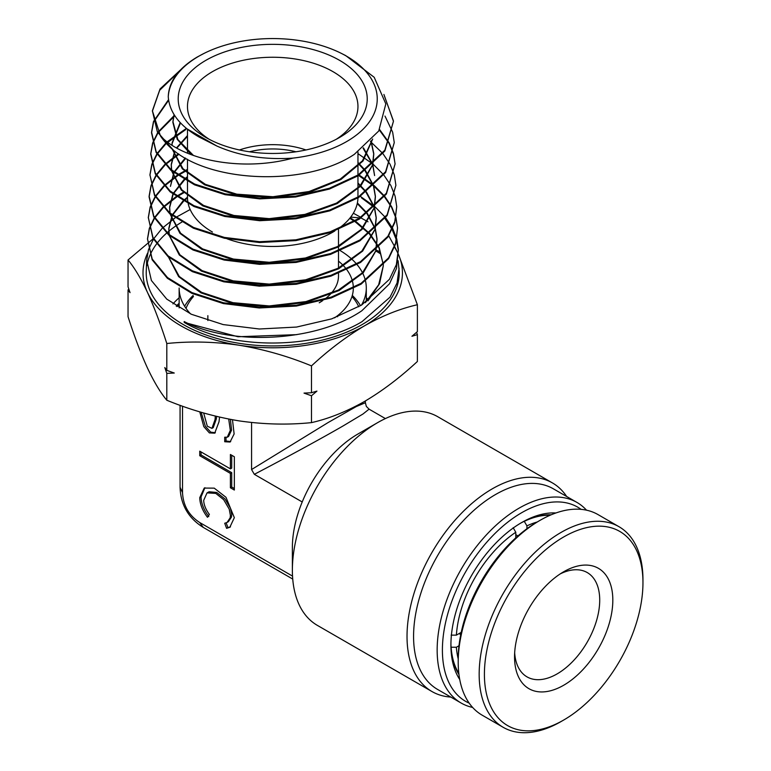 <?xml version="1.0" encoding="UTF-8"?>
<svg xmlns="http://www.w3.org/2000/svg" width="771" height="771" viewBox="0 0 771 771"><rect width="100%" height="100%" fill="white"/><g stroke="black" fill="none" stroke-linecap="round" stroke-linejoin="round"><path stroke-width="1.16" d="M560.295 573.865A60.225 34.772 -60 0 1 587.242 572.564A60.225 34.772 -60 0 1 596.475 620.828A60.225 34.772 -60 0 1 557.134 673.893A60.225 34.772 -60 0 1 527.027 676.88A60.225 34.772 -60 0 1 514.671 652.883M563.688 571.764L563.688 571.764A69.486 40.121 -60 0 1 612.82 600.137A69.486 40.121 -60 0 1 563.688 685.246A69.486 40.121 -60 0 1 514.546 656.873A69.486 40.121 -60 0 1 563.688 571.764L563.688 571.764M563.688 536.963A112.113 64.725 120 0 0 484.41 674.268A112.113 64.725 120 0 0 563.688 720.037L561.066 721.55A115.814 66.865 120 0 1 503.155 727.294A115.814 66.865 120 0 1 485.402 634.485A115.814 66.865 120 0 1 561.066 532.424A115.814 66.865 120 0 1 618.968 526.689A115.814 66.865 120 0 1 642.956 579.705L642.956 582.731A112.113 64.725 120 0 0 563.688 536.963M458.205 662.164L458.205 659.138A112.113 64.725 120 0 1 537.483 521.832L540.105 520.319A115.814 66.865 120 0 0 540.095 520.319A115.814 66.865 120 0 0 458.205 662.164A115.814 66.865 120 0 0 482.193 715.189L503.155 727.294M561.066 721.55L563.688 720.037A112.113 64.725 120 0 0 642.956 582.731M618.968 526.689L598.007 514.585A115.814 66.865 120 0 0 540.105 520.319L537.483 521.832M524.251 521.292L526.93 525.87L526.93 528.742M515.78 534.65L517.977 535.912M515.78 537.859L515.78 532.25L513.158 527.701M451.122 635.15L456.374 635.14L461.231 632.336M460.769 634.591L459.044 633.598M459.005 645.732L456.374 647.245L451.074 647.226M524.309 521.321A95.431 55.098 -60 0 1 550.08 515.269M526.93 525.87A91.73 52.958 -60 0 1 537.185 522.006M456.374 635.14A91.73 52.958 -60 0 1 515.78 532.25M458.812 673.334A95.431 55.098 -60 0 1 451.122 647.255M458.205 658.8A91.73 52.958 -60 0 1 456.374 647.245M358.756 306.771A88.944 51.349 0 0 0 351.981 296.498M352.299 295.438A92.655 53.488 180 0 1 360.51 305.73M576.959 502.432L553.376 488.824A115.814 66.865 120 0 0 495.474 494.558A115.814 66.865 120 0 0 419.81 596.609A115.814 66.865 120 0 0 437.562 689.419L461.145 703.036A115.814 66.865 -60 0 1 443.392 610.227A115.814 66.865 -60 0 1 519.056 508.176A115.814 66.865 -60 0 1 576.959 502.432A115.814 66.865 -60 0 1 586.519 510.18M450.833 697.08A120.449 69.544 -60 0 1 431.972 691.539A120.449 69.544 -60 0 1 413.507 595.019A120.449 69.544 -60 0 1 492.197 488.881A120.449 69.544 -60 0 1 552.422 482.916A120.449 69.544 -60 0 1 566.646 496.476M581.103 509.361A112.113 64.725 120 0 0 521.678 512.715A112.113 64.725 120 0 0 447.527 614.67A112.113 64.725 120 0 0 469.211 703.162M472.633 707.441A115.814 66.865 -60 0 1 461.145 703.036M459.747 679.521A100.066 57.777 -60 0 1 450.919 645.096A100.066 57.777 -60 0 1 521.678 522.545L521.678 522.545A100.066 57.777 -60 0 1 555.891 512.975M551.159 514.806A96.356 55.637 120 0 0 520.348 523.326M292.373 570.203L292.373 547.516A92.655 53.498 -60 0 1 302.213 501.969A92.655 53.498 -60 0 1 357.889 434.034L377.539 422.691A120.449 69.544 120 0 0 292.373 570.203A120.449 69.544 120 0 0 317.315 625.348L431.972 691.539M357.889 434.034L377.539 422.691A120.449 69.544 120 0 1 437.764 416.725L552.422 482.916M385.384 418.576L369.078 409.16L363.006 413.988L343.471 425.717C322.673 437.783 285.125 458.253 254.324 474.319L302.213 501.969M207.476 517.283C202.503 510.72 199.93 504.186 199.737 497.69L204.238 488.072L214.232 488.139L225.99 497.305L234.336 517.659L229.835 527.277L226.597 528.328L224.708 523.249L227.04 522.468L230.163 517.823L230.404 515.394L229.218 509.12L223.667 499.685L215.774 493.392L207.033 492.881L203.679 500.369C203.872 504.88 205.77 509.554 209.375 514.402L207.476 517.283M204.913 487.725L201.048 496.938C201.241 503.434 203.814 509.968 208.787 516.531M199.766 411.849L203.804 426.623L209.375 432.897L214.724 433.177L219.003 421.814L219.562 417.121M201.144 412.263L205.327 426.238L210.685 432.136L215.36 432.743M215.292 416.099L215.07 419.54L211.938 428.368L213.249 427.616L216.381 418.788L215.07 419.54M216.487 416.388L216.381 418.788M207.862 315.667L207.862 319.801A64.86 37.442 0 0 0 207.871 320.534M251.568 422.508L251.568 469.539L254.324 474.319M251.568 469.539L328.292 422.441L356.318 406.539L365.367 402.741L366.36 406.442L369.078 409.16M199.776 522.565L203.226 527.383C188.365 518.131 180.645 504.754 180.067 487.262L182.515 492.659C183.18 505.554 188.934 515.52 199.776 522.565L292.527 576.11M450.929 643.563A96.356 55.637 120 0 0 458.957 674.5M230.394 419.385L231.57 430.141L228.582 436.453L227.272 437.215L224.708 437.215L224.708 441.744L230.057 442.034L234.124 433.967L232.476 419.771M230.693 441.6L226.009 440.993L226.009 437.581M227.04 522.468L228.351 521.716L231.473 517.071L231.714 514.633L230.529 508.359L224.978 498.933L216.699 492.457L209.114 491.753L207.033 492.881M226.163 522.883L227.908 527.566L230.471 526.872M234.336 488.535L231.714 487.021L231.714 472.652L230.404 473.404L230.404 487.783L234.336 490.048L234.336 456.76L230.404 454.495L230.404 468.864L231.714 468.113L231.714 455.247M201.048 451.922L201.048 454.948L199.737 455.709L199.737 451.17L230.404 468.864M231.714 472.652L201.048 454.948M230.404 473.404L199.737 455.709M226.009 440.993L224.708 441.744M203.679 412.996L207.293 426.18L211.938 428.368M228.708 419.058L230.317 430.353L227.272 437.215M227.908 527.566L226.597 528.328M231.714 487.021L230.404 487.783M182.515 406.172L182.515 492.659M176.212 306.087A111.188 64.195 180 0 1 179.142 303.292M179.142 304.41A107.477 62.056 0 0 0 177.07 306.627M184.626 306.26A92.655 53.488 180 0 1 193.136 295.438M193.454 296.498A88.944 51.349 0 0 0 186.013 308.352M249.476 151.791A57.449 33.163 180 0 1 295.958 151.791M305.981 149.969A64.86 37.442 0 0 0 239.453 149.969M334.595 317.854A80.608 46.539 -0 0 0 353.32 288.576M353.32 287.756A80.608 46.539 -0 0 0 346.873 269.792M346.42 269.185A80.608 46.539 -0 0 0 338.498 261.138M338.498 273.377L338.498 275.922A65.786 37.981 180 0 1 324.736 299.177M322.798 300.545A65.786 37.981 180 0 1 319.233 302.781M205.896 60.321A94.505 54.558 180 0 1 339.539 60.321A94.505 54.558 180 0 1 339.548 137.479A94.505 54.558 180 0 1 339.539 137.479A94.505 54.558 180 0 1 205.886 137.479A94.505 54.558 180 0 1 205.896 60.321M336.098 139.378A85.244 49.209 -0 0 0 357.956 106.465A85.244 49.209 -0 0 0 305.335 60.996A85.244 49.209 -0 0 0 212.439 71.664A85.244 49.209 -0 0 0 187.478 106.465A85.244 49.209 -0 0 0 209.336 139.378M226.992 238.779A85.244 49.209 -0 0 0 332.995 232.052A85.244 49.209 -0 0 0 334.836 230.943M337.91 228.958A85.244 49.209 -0 0 0 357.946 197.935M340.368 250.7A93.58 54.028 180 0 1 356.539 264.01M357.012 264.559A93.58 54.028 180 0 1 365.396 280.548M365.56 281.261A93.58 54.028 180 0 1 366.292 288.026A93.58 54.028 180 0 1 361.483 305.143M366.292 297.779A112.113 64.725 180 0 1 368.326 299.62M198.802 56.225A104.538 60.35 -0 0 0 168.251 96.77C168.859 81.408 178.554 68.147 197.318 56.977L203.901 53.478A104.538 60.35 -0 0 0 198.802 56.225M168.251 96.77C169.456 112.46 179.72 125.875 199.043 137.007L216.815 146.008C239.318 155.964 264.675 159.992 292.884 158.122A104.538 60.35 -0 0 0 346.632 141.575A104.538 60.35 -0 0 0 341.534 53.478A104.538 60.35 -0 0 0 203.901 53.478M341.534 53.478L345.678 55.57L374.214 77.302L385.828 103.902L378.734 131.003L354.323 154.354C306.656 186.322 212.96 183.141 173.446 150.239L157.361 131.87L152.388 110.783L160.407 135.898C182.852 159.896 241.863 172.106 292.884 158.122M190.167 209.51L175.73 217.47M175.133 217.865L162.353 228.149M161.958 228.544L153.66 238.817M153.41 239.222L148.581 249.496M148.456 249.9L146.673 260.164L151.405 280.509L166.767 299.129L191.41 314.289L223.195 324.581L259.307 328.995L296.575 327.058L331.713 318.857L361.647 305.037L389.394 279.343L396.371 264.646L398.347 249.341L396.795 239.077M398.106 260.714L399.185 271.286A126.502 73.033 180 0 1 362.168 324.543A126.502 73.033 180 0 1 223.021 340.059A126.502 73.033 180 0 1 146.249 271.286L146.673 260.164M146.847 265.59A126.502 73.033 180 0 1 150.037 255.066M150.22 254.661A126.502 73.033 180 0 1 156.446 244.128M156.744 243.723A126.502 73.033 180 0 1 166.575 233.16M167.037 232.755A126.502 73.033 180 0 1 181.734 222.154M182.428 221.749A126.502 73.033 180 0 1 183.267 221.258M399.07 268.241L397.075 282.938L390.01 297.172L362.091 321.603C315.763 349.841 231.069 350.217 184.173 322.384L184.192 321.555C230.876 345.9 315.753 342.189 361.801 310.78L389.528 283.767L396.525 268.375L398.347 249.341M180.53 69.872L160.06 88.944L152.388 110.783M152.379 111.217L159.674 90.255L178.766 71.799M173.446 150.239A120.305 69.457 180 0 1 160.407 135.898M168.541 99.623L153.554 121.461M153.419 121.857L151.569 132.13L156.137 151.656L170.911 169.514L194.591 184.038L225.122 193.868L259.788 198.07L295.572 196.181L329.371 188.269L358.178 174.93L384.825 150.22L393.451 121.307L383.91 94.438M393.451 121.307L384.854 151.02L358.207 175.74L329.381 189.078L295.572 196.99L259.779 198.879L225.103 194.687L194.581 184.847L170.883 170.314L156.108 152.456L151.54 132.92L153.525 122.252M153.66 121.857L168.637 100.288M174.506 115.255L157.988 132.12M157.727 132.525L152.725 142.799M152.6 143.194L150.759 153.468L155.337 173.109L170.189 191.092L194.032 205.732L224.785 215.649L259.721 219.899L295.785 217.991L329.795 210.02L358.756 196.615L385.606 171.711L394.27 142.645L392.68 132.381M394.26 142.645L385.635 172.521L358.785 197.424L329.815 210.83L295.804 218.8L259.731 220.708L224.785 216.468L194.022 206.541L170.169 191.902L155.308 173.918L150.721 154.258L152.697 143.589M152.831 143.194L157.949 132.92M158.219 132.525L174.844 115.775M185.811 128.786L167.182 141.797M165.707 143.184L157.12 153.468M156.86 153.863L151.897 164.136M151.771 164.531L149.94 174.805L154.557 194.61L169.514 212.709L193.492 227.435L224.39 237.42L259.557 241.709L295.852 239.82L330.123 231.811L359.334 218.299L386.348 193.261L395.08 163.982L393.499 153.708M395.08 163.982L386.377 194.061L359.363 219.109L330.142 232.62L295.862 240.619L259.538 242.518L224.371 238.229L193.463 228.235L169.485 213.5L154.528 195.4L149.94 174.805M149.921 175.239L151.868 164.927M152.003 164.531L157.082 154.258M157.351 153.863L166.083 143.579M166.285 143.387L185.782 129.576M178.409 153.814L165.177 164.127M164.763 164.522L156.253 174.805M155.993 175.2L151.068 185.483M150.943 185.878L149.121 196.142L153.776 216.092L168.849 234.336L193.029 249.178L224.188 259.229L259.586 263.537L296.093 261.62L330.537 253.563L359.912 239.983L387.109 214.791L395.899 185.329L394.328 175.056M395.899 185.329L387.129 215.601L359.941 240.793L330.547 254.382L296.083 262.429L259.567 264.347L224.178 260.049L193.01 249.987L168.83 235.136L153.747 216.892L149.092 196.942L151.039 186.274M151.174 185.878L156.224 175.595M156.484 175.2L165.139 164.917M165.553 164.522L179.007 154.2M187.478 169.35L177.889 174.795M177.272 175.19L164.233 185.474M163.828 185.869L155.385 196.142M155.135 196.538L150.239 206.821M150.114 207.206L148.302 217.489L152.976 237.535L168.107 255.895L192.403 270.843L223.744 280.991L259.393 285.347L296.189 283.439L330.913 275.334L360.491 261.668L387.871 236.302L394.771 221.759L396.718 206.667L395.147 196.393M396.718 206.667L394.791 222.568L387.9 237.102L360.52 262.477L330.932 276.143L296.218 284.248L259.403 286.166L223.754 281.81L192.403 271.662L168.088 256.695L152.947 238.345L148.302 217.489M148.292 217.894L150.21 207.601M150.345 207.216L155.356 196.942M155.617 196.538L164.194 186.264M164.609 185.869L177.85 175.586M178.477 175.19L187.478 170.121M184.076 191.844L176.81 196.133M176.202 196.528L163.298 206.811M162.893 207.206L154.518 217.48M154.267 217.885L149.41 228.158M149.285 228.553L147.483 238.827L152.205 259.056L167.48 277.541L191.96 292.595L223.503 302.791L259.345 307.166L296.334 305.258L331.279 297.105L361.069 283.352L388.613 257.851L395.581 243.164L397.537 228.004L395.976 217.73M397.537 228.004L395.61 243.964L388.651 258.632L361.088 284.162L331.299 297.914L296.334 306.058L259.278 307.976L223.397 303.581L191.854 293.356L167.403 278.302L152.166 259.827L147.483 238.827M147.473 239.27L149.381 228.948M149.516 228.553L154.489 218.28M154.749 217.885L163.259 207.601M163.664 207.206L176.771 196.923M177.388 196.528L184.057 192.625M384.324 95.787L393.412 120.883M392.564 131.986L384.989 116.074M393.393 153.313L389.259 143.04M389.047 142.645L379.611 129.557M379.342 130.02L388.863 143.04M389.076 143.445L393.306 153.708M393.422 154.104L395.06 163.703M394.222 174.66L390.107 164.387M389.895 163.992L382.975 153.718M382.638 153.323L370.417 141.488M395.041 195.998L390.955 185.724M390.743 185.329L383.862 175.065M383.534 174.67L373.318 164.396M372.846 164.001L357.956 153.631M395.87 217.335L391.803 207.071M391.591 206.667L384.758 196.403M384.43 196.007L374.292 185.734M373.829 185.339L359.267 175.075M358.187 175.219L373.386 185.734M373.858 186.129L384.141 196.403M384.469 196.798L391.417 207.071M391.629 207.466L395.783 217.73M395.899 218.135L397.499 227.618M396.689 238.682L392.651 228.409M392.439 228.014L385.654 217.74M385.327 217.345L375.265 207.081M374.802 206.686L360.385 196.412M398.385 250.893L396.525 240.407M396.41 240.003L392.16 229.507M391.938 229.103L385.018 218.607M374.118 207.303L361.522 197.877M416.6 332.282L417.39 334.624L417.39 361.474C400.033 377.568 382.377 390.916 364.442 401.508C346.275 411.714 328.619 418.749 311.484 422.624L311.484 395.764L304.025 393.104L311.484 392.738L311.484 365.888C328.619 349.967 346.275 336.619 364.442 325.854C382.377 315.734 400.033 308.699 417.39 304.738L398.588 254.777M417.39 334.624L411.936 336.262L417.39 331.597L417.39 304.738M311.484 392.738L316.939 391.099L311.484 395.764M376.576 250.344L378.628 251.095L380.623 253.881A146.076 84.338 180 0 0 375.863 251.009M394.53 247.173A129.711 74.893 180 0 1 398.009 253.514L394.704 246.701M394.521 246.325L388.729 235.81M311.484 422.624C287.862 425.023 263.749 424.445 239.145 420.889C214.483 416.822 190.37 409.931 166.806 400.236C160.474 392.661 154.017 381.896 147.425 367.931C140.814 353.436 134.356 336.368 128.044 316.708L128.044 289.857L128.834 289.164M128.044 289.857L130.039 292.652L128.044 286.831L128.044 259.981C134.366 267.556 140.833 278.321 147.425 292.286C154.036 306.781 160.493 323.849 166.806 343.509C190.427 341.1 214.54 341.678 239.145 345.235C263.807 349.311 287.92 356.192 311.484 365.888M153.169 238.759L128.044 259.981M166.806 400.236L166.806 373.386L164.811 367.565L166.806 370.359L166.806 343.509M166.806 370.359L174.265 373.029L166.806 373.386M398.511 254.623A129.711 74.893 180 0 1 364.442 325.854A129.711 74.893 180 0 1 239.145 345.235A129.711 74.893 180 0 1 147.425 292.286A129.711 74.893 -0 0 1 147.579 253.187M398.009 253.514A129.711 74.893 180 0 1 398.279 254.112M360.838 217.355L353.349 213.21M361.088 218.02L368.008 221.797M216.815 146.008L186.621 128.622M191.131 154.624L177.234 139.339L172.877 122.367L174.179 114.725M372.682 139.05L362.996 161.023L340.898 179.547L309.431 192.258L272.886 197.559L236.283 194.909L204.652 184.828L182.332 168.868L172.396 149.391M172.049 145.199L172.068 143.705L180.501 122.917M370.909 140.987L373.771 154.229L372.875 163.972M372.624 165.023L360.674 186.168L337.235 203.573L305.374 215.128L269.224 219.475L233.497 216.208L202.84 205.905L181.272 190.071L171.605 170.911M171.47 169.977L171.249 165.042L174.95 151.376M176.858 148.071L187.478 136.322M363.045 148.148L372.48 164.329M372.692 164.965L374.59 175.566L372.865 164.811M173.774 172.637L170.43 186.38L174.044 172.839M174.342 172.251L185.763 158.296M357.956 163.259L364.789 170.516M365.203 171.037L373.347 185.782M373.55 186.418L375.41 196.904L374.446 207.004M374.195 208.064L361.985 229.45L338.19 247.048L305.885 258.719L269.243 263.113L233.025 259.817L201.915 249.39L179.961 233.362L170.015 213.943M169.871 213.008L169.61 207.727L173.147 194.292M173.446 193.694L184.616 179.797M185.185 179.296L187.478 177.397M357.956 183.739L365.743 191.931M366.158 192.451L374.205 207.226M374.407 207.862L376.229 218.241L375.236 228.524L367.478 213.586M374.976 229.585L362.64 251.095L338.662 268.79L306.135 280.519L269.252 284.942L232.784 281.617L201.453 271.132L179.306 255.008L169.225 235.463M169.071 234.519L168.791 229.064L172.251 215.735M172.54 215.138L183.565 201.212M184.124 200.711L187.488 197.954M357.243 203.611L366.697 213.345M367.102 213.866L375.072 228.669M375.275 229.305L377.038 239.588L376.017 250.035M375.756 251.095L363.295 272.741L339.134 290.522L306.386 302.319L269.262 306.762L232.553 303.417L200.99 292.874L178.65 276.654L168.435 256.984M193.463 155.472L177.85 139.522L172.916 121.548L174.034 114.493M372.509 139.252L362.418 160.879L340.29 179.065L309.084 191.516L272.953 196.73L236.764 194.167L205.365 184.336L182.968 168.714L172.598 149.555M172.097 145.227L172.097 142.886L180.163 122.56M371.111 140.765L373.742 153.41L372.586 164.233M372.297 165.312L359.951 186.081L336.503 203.11L304.921 214.396L269.214 218.646L233.912 215.466L203.525 205.404L181.898 189.907L171.808 171.075M171.634 170.121L171.278 164.233L174.68 151.174M176.501 147.878L187.478 135.542M363.44 147.839L372.663 164.165M174.063 172.039L185.213 157.988M357.956 162.479L365.184 170.227M365.589 170.757L373.521 185.618M373.723 186.254L375.381 196.094L374.157 207.274M373.858 208.363L361.252 229.373L337.447 246.595L305.422 257.996L269.233 262.285L233.449 259.066L202.6 248.898L180.597 233.199L170.227 214.126M170.054 213.153L169.639 206.907L172.877 194.09M173.167 193.492L184.076 179.489M184.635 178.988L187.478 176.617M357.956 182.958L366.129 191.651M366.533 192.172L374.388 207.062M374.581 207.707L376.19 217.432L374.937 228.794M374.639 229.883L361.907 251.018L337.91 268.337L305.673 279.796L269.243 284.104L233.208 280.866L202.137 270.64L179.951 254.854L169.437 235.647M169.254 234.673L168.83 228.245L171.991 215.533M172.27 214.936L183.045 200.903M183.594 200.402L187.478 197.174M357.387 202.946L367.073 213.066M375.438 229.16L377.009 238.769L375.718 250.315M375.41 251.413L362.553 272.664L338.382 290.069L305.923 301.596L269.243 305.933L232.977 302.675L201.684 292.382L179.296 276.5L168.656 257.167M350.892 217.114L359.951 217.923M350.179 217.788L354.997 220.863M355.653 221.306L369.521 233.334M369.955 233.815L378.975 247.183M379.245 247.742L383.303 264.858M383.303 265.687L378.657 284.778L365.29 302.704M349.745 218.328L354.352 221.219M355.017 221.662L369.107 233.652M369.54 234.133L378.734 247.424M379.004 247.983L383.293 264.376M383.274 263.971L383.312 264.848M383.332 265.658L379.554 283.709L367.96 300.854M296.825 334.643L237.979 336.744L184.173 322.384M172.955 303.89A112.113 64.725 180 0 1 179.142 297.779M190.572 313.913A93.58 54.028 180 0 1 179.142 288.026L179.142 307.899M187.478 181.368L187.478 197.251A85.244 49.209 -0 0 0 188.028 202.831M188.22 203.746A85.244 49.209 -0 0 0 212.43 232.042M337.573 315.667L337.573 316.756M365.367 400.968L365.367 402.741M180.067 405.295L180.067 487.262M203.226 527.383L292.729 579.06M357.956 197.106L357.956 175.894M357.956 175.075L357.956 151.945M338.498 229.527L338.498 250.642M338.498 251.452L338.498 268.867M366.292 288.026L366.292 301.712M151.569 132.13L151.54 132.92M150.759 153.468L150.721 154.267M149.121 196.142L149.092 196.942M172.877 122.367L172.916 121.548M172.068 143.705L172.097 142.886M373.771 154.229L373.742 153.41M171.249 165.042L171.278 164.233M375.41 196.904L375.381 196.094M169.61 207.727L169.639 206.907M376.229 218.241L376.19 217.432M168.791 229.064L168.83 228.245M377.038 239.588L377.009 238.769M187.478 180.549L187.478 159.231M187.478 153.169L187.478 129.316"/></g></svg>
